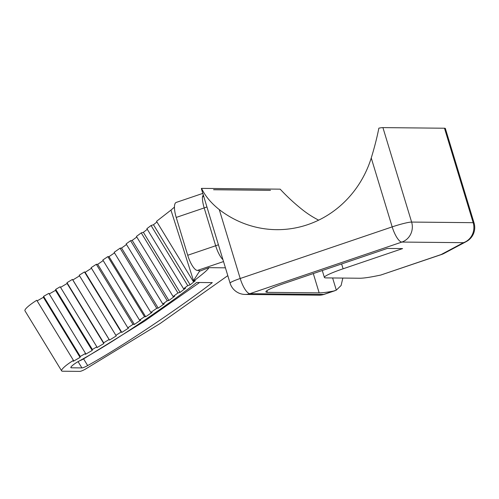 <?xml version="1.0" encoding="UTF-8"?>
<svg xmlns="http://www.w3.org/2000/svg" width="499" height="499" viewBox="0 0 499 499"><rect width="100%" height="100%" fill="white"/><g stroke="black" fill="none" stroke-linecap="round" stroke-linejoin="round"><path stroke-width="0.75" d="M341.622 263.952L343.094 268.793L402.593 248.589L387.311 248.433L284.081 283.494A28.611 2.894 -16.9 0 0 265.873 291.903A28.611 2.894 -16.9 0 0 267.439 292.352L319.16 292.869L313.297 273.571M343.094 268.793A29.404 2.969 163.1 0 0 324.381 277.438A29.404 2.969 163.1 0 0 325.99 277.899L359.623 278.236A63.579 6.425 163.1 0 0 376.976 275.828L380.749 275.061L441.122 254.559L463.44 242.676A15.893 15.057 -89.4 0 0 473.177 222.679L444.484 128.224L382.92 127.613L411.619 222.067L473.177 222.679A15.893 1.609 -16.9 0 1 474.05 222.928L445.351 128.474A15.893 1.609 -16.9 0 0 444.484 128.224M342.832 278.068L341.11 285.49L336.314 290.144L333.731 291.029A64.377 6.506 -16.9 0 1 319.16 292.869M70.939 367.152L71.332 367.807L81.905 367.913L78.069 361.632M71.332 367.807A7.947 1.403 -31.4 0 1 70.877 367.638A7.947 1.403 -31.4 0 1 78.243 361.532C122.623 337.243 178.393 296.861 196.687 282.471L212.312 282.627C190.144 299.968 128.131 343.324 87.668 365.561A7.947 1.403 -31.4 0 1 81.905 367.913M126.503 244.522L121.544 248.028L120.066 248.196L156.748 308.295L158.22 308.126L164.308 303.829L162.805 304.003L167.265 300.797L168.887 300.473L174.675 296.225L173.109 296.537L177.937 292.975L180.058 292.408L185.516 288.241L183.576 288.759L187.743 285.609L190.163 284.835L195.24 280.775L193.219 281.417L194.966 280.076L193.5 280.638L170.945 210.11L156.536 221.325L193.219 281.417M156.748 308.295L150.829 312.411L152.014 312.424L145.683 316.734L144.523 316.722L139.508 320.096L140.718 320.109L134.387 324.419L132.99 324.406L127.806 327.768L128.505 328.155L121.831 332.396L121.145 332.016L115.868 335.328L116.286 335.914L109.512 340.069L109.106 339.501L103.673 342.788L103.792 343.58L96.974 347.622L96.856 346.855L92.384 349.481L92.19 350.448L85.379 354.346L85.56 353.435L80.27 356.454L80.083 357.396L73.272 361.295L73.453 360.378A15.893 2.801 148.6 0 0 61.633 370.876A15.893 2.801 148.6 0 0 62.537 371.219L79.796 371.387A7.947 1.403 148.6 0 0 85.441 369.104L160.06 323.558L227.8 275.635M225.429 267.826L208.863 267.664C207.977 270.046 200.467 275.679 194.966 280.076M120.066 248.196L114.146 252.319L150.829 312.411M96.856 346.855L60.179 286.757L55.707 289.383L92.384 349.481M136.782 237.019L132.204 240.375L130.582 240.699L167.265 300.797M130.582 240.699L126.128 243.905L162.805 304.003M91.492 268.269L85.148 272.298L84.468 271.924L79.185 275.23L115.868 335.328M84.468 271.924L121.145 332.016M79.559 275.841L72.835 279.97L72.424 279.403L109.106 339.501M72.424 279.403L66.991 282.696L103.673 342.788M114.502 252.899L109.007 256.642L107.846 256.629L102.825 259.998L139.508 320.096M107.846 256.629L144.523 316.722M147.299 229.315L143.375 232.316L141.254 232.877L177.937 292.975M141.254 232.877L136.433 236.439L173.109 296.537M103.187 260.59L97.704 264.32L96.307 264.308L132.99 324.406M96.307 264.308L91.124 267.676L127.806 327.768M156.935 221.974L153.48 224.737L151.06 225.511L187.743 285.609M151.06 225.511L146.893 228.661L183.576 288.759M80.27 356.454L43.588 296.356L48.877 293.337L85.56 353.435M170.945 210.11L174.457 207.11M61.633 370.876L24.95 310.783A15.893 2.801 -31.4 0 1 36.77 300.286L73.453 360.378M43.588 296.356L43.401 297.304L37.138 300.885M55.707 289.383L55.514 290.356L49.245 293.936M66.991 282.696L67.115 283.488L60.554 287.374M79.403 360.871A7.947 1.403 148.6 0 0 83.589 358.881L144.448 321.231L199.569 282.503M223.527 261.563L197.404 270.439A15.893 4.834 -108.8 0 1 187.718 255.257L215.674 245.758L204.185 207.933L176.222 217.427A15.893 4.834 -108.8 0 1 176.203 202.432A15.893 4.834 -108.8 0 1 176.216 202.426L202.812 193.394M197.404 270.439L198.727 270.452L199.6 271.219L208.863 267.664M176.222 217.427L187.718 255.257M199.818 270.757L193.5 280.638M206.923 206.923A7.947 0.805 163.1 0 1 204.185 207.933A15.893 4.834 -108.8 0 1 202.438 196.955L203.255 194.835M55.514 290.356L92.19 350.448M153.48 224.737L190.163 284.835M97.704 264.32L134.387 324.419M143.375 232.316L180.058 292.408M43.401 297.304L80.083 357.396M109.007 256.642L145.683 316.734M72.835 279.97L109.512 340.069M85.148 272.298L121.831 332.396M132.204 240.375L168.887 300.473M67.115 283.488L103.792 343.58M121.544 248.028L158.22 308.126M371.25 157.983A104.11 98.621 90.6 0 1 276.533 229.665A104.11 98.621 90.6 0 1 219.273 209.599L240.206 278.498L392.183 226.883L371.25 157.983C374.45 147.573 376.988 137.63 378.866 128.156A15.893 1.609 -16.9 0 1 382.92 127.613M318.655 220.159A104.11 98.621 90.6 0 1 303.317 210.435C294.978 203.898 287.262 196.806 280.176 189.158L201.546 188.373C205.17 195.995 211.077 203.068 219.273 209.599M270.495 190.312L213.566 189.745A15.893 4.834 71.2 0 1 213.996 189.689L270.028 190.25A15.893 4.834 71.2 0 1 270.495 190.312M380.749 275.061L441.634 254.478A15.893 4.834 -108.8 0 1 441.122 254.559A15.893 14.066 62 0 0 443.991 253.455L466.309 241.578A15.893 14.066 62 0 1 463.44 242.676L401.876 242.065L249.899 293.68A15.893 4.834 71.2 0 1 240.206 278.498A15.893 1.609 -16.9 0 0 230.089 283.17L201.396 188.716A15.893 1.609 -16.9 0 1 201.546 188.373M202.438 196.955L203.729 196.394M230.089 283.17A15.893 15.893 0 0 0 245.14 294.441A15.893 15.057 -89.4 0 0 249.899 293.68L323.757 294.416L333.731 291.029M245.14 294.441L318.998 295.177A15.893 15.057 -89.4 0 0 323.757 294.416A15.893 4.834 71.2 0 0 324.269 294.335L335.004 290.692M83.589 358.881L87.668 365.561M222.947 259.661A15.893 4.834 -108.8 0 1 215.674 245.758A7.947 0.805 -16.9 0 0 218.419 244.747M392.183 226.883A15.893 1.609 -16.9 0 1 411.619 222.067A15.893 15.057 90.6 0 1 401.876 242.065A15.893 4.834 71.2 0 1 392.183 226.883M266.928 290.661L267.439 292.352M332.615 277.962L336.314 290.144M318.998 295.177A15.893 15.893 0 0 0 324.269 294.335M441.634 254.478A15.893 15.893 0 0 0 443.991 253.455M466.309 241.578A15.893 15.893 0 0 0 474.05 222.928M322.279 270.52L324.381 277.438"/></g></svg>

